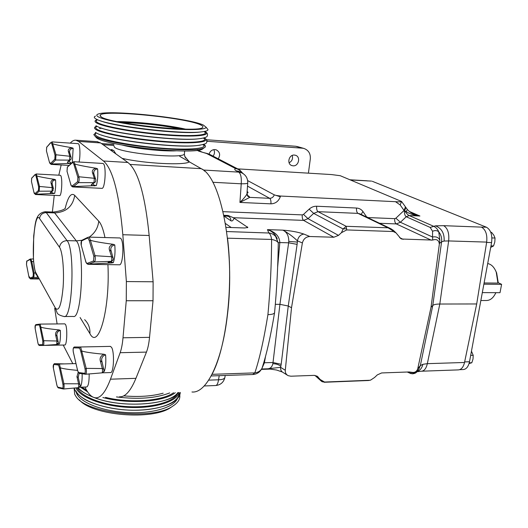 <?xml version="1.0" encoding="UTF-8"?>
<svg xmlns="http://www.w3.org/2000/svg" width="528" height="528" viewBox="0 0 528 528"><rect width="100%" height="100%" fill="white"/><g stroke="black" fill="none" stroke-linecap="round" stroke-linejoin="round"><path stroke-width="0.79" d="M218.216 158.796C220.552 155.047 219.952 152.084 216.414 149.919L214.936 149.582C212.005 149.629 210.071 151.127 209.134 154.084M213.074 156.136C214.658 154.07 214.909 151.899 213.82 149.629M293.047 165.825C298.617 166.465 300.947 156.869 295.588 155.298L294.439 155.067C288.895 154.4 286.519 163.931 291.799 165.561L293.047 165.825M289.093 162.802C292.05 161.179 293.093 158.73 292.215 155.456M417.311 371.191L418.678 369.541L420.314 365.66L422.862 364.3L427.33 363.667L464.521 362.472C463.373 367.231 461.281 369.706 458.245 369.897L421.707 371.204M417.371 371.118L416.539 372.167M405.847 207.563L404.316 210.811C404.375 213.926 405.009 215.899 406.223 216.731L430.181 227.429L432.577 231.29C434.894 230.221 436.94 230.38 438.728 231.779C441.065 234.775 442.015 238.128 441.586 241.831L444.121 241.045L448.648 240.94L486.677 242.095L476.692 303.963L439.811 304.029L427.33 363.667C426.221 368.511 424.222 371.026 421.324 371.217L416.915 371.752C420.004 370.557 421.978 368.082 422.862 364.3M324.271 382.265L368.392 380.516L370.623 380.107L374.576 377.474L377.329 374.88L381.638 372.946L409.068 371.956L412.223 372.372C414.658 372.735 416.467 371.672 417.641 369.184L431.033 307.243L439.857 240.214L438.728 231.779C437.606 229.093 435.811 227.218 433.349 226.149L409.134 215.549C407.728 214.804 406.223 213.18 404.626 210.685L406.204 211.715C410.329 214.104 414.902 215.536 419.925 216.011L412.903 213.741M287.192 375.078L282.949 372.405C281.213 371.481 280.427 369.791 280.599 367.33L285.292 370.26L291.515 307.732L288.268 306.016L281.186 364.307L273.022 362.512L279.932 304.326L288.268 306.016L297.112 244.372L288.644 242.807L279.932 304.326L275.326 304.333M291.515 307.732L302.379 242.953C303.448 238.953 305.923 236.801 309.811 236.511L303.904 234.076C298.208 232.102 291.199 230.795 282.883 230.149C286.81 231.99 288.776 235.745 288.79 241.421L288.644 242.807L279.827 242.563C279.497 236.254 275.372 231.944 267.458 229.64L270.864 231.125L273.563 233.158L274.969 234.676L277.2 238.669M261.637 368.986L267.742 368.795C270.409 368.59 272.105 366.907 272.831 363.726L273.022 362.512L264.429 362.762L262.013 368.214C260.621 370.847 258.225 372.405 254.826 372.88C259.492 359.086 263.861 339.669 267.927 314.629C271.676 314.556 273.88 313.955 274.547 312.84L274.633 312.312M484.103 282.968L497.937 283.094L496.234 272.131C494.182 267.095 491.337 264.238 487.7 263.558M371.422 181.104L350.387 179.949M486.677 242.095C487.43 234.564 485.681 229.574 481.444 227.113L486.407 227.212L372.286 181.289M486.407 227.212C490.776 229.772 492.505 234.894 491.588 242.576L486.625 242.425M464.64 361.911L469.498 361.753L491.588 242.576M469.498 361.753C468.389 366.736 466.264 369.336 463.109 369.56L459.611 369.686M480.85 300.511L486.354 300.511C490.288 300.478 493.462 297.865 495.871 292.664M495.937 292.664L495.409 293.667M495.528 270.494L496.637 272.884L498.227 282.691L497.937 283.094M498.221 282.704L501.6 284.335L500.016 292.684L482.315 292.611M501.6 284.335L483.872 284.189M471.464 351.16L473.2 355.324L473.015 359.027L471.814 362.756L469.055 363.574M470.672 355.397L473.2 355.324M469.26 362.835L471.814 362.756M490.769 232.307L491.568 232.34L493.812 235.191L495.026 238.022L494.809 242.002L493.548 245.942L490.69 247.408M491.905 237.917L495.026 238.022M490.974 245.87L493.548 245.942M197.637 150.223L201.399 151.78L198.917 151.213L206.547 153.476L235.607 168.584L238.26 169.171L209.022 154.037L206.547 153.476L207.517 153.562M236.181 170.775L238.768 172.128L241.501 172.735L238.9 171.376L236.181 170.775C234.505 169.871 234.313 169.138 235.607 168.584C238.524 169.105 240.821 170.65 242.504 173.217M206.765 140.818L208.111 141.352L302.445 148.19L295.706 146.263L206.336 139.722M295.706 146.263L297.673 146.652M211.174 375.956L252.668 374.524L254.826 372.88L212.032 374.326C226.149 348.15 233.548 287.067 227.528 238.181L271.603 239.441C275.53 240.207 277.754 241.435 278.282 243.124L278.276 243.903M303.904 234.076C300.531 234.544 298.366 236.801 297.396 240.834C292.967 236.577 288.13 233.02 282.883 230.149L267.458 229.64L268.805 232.881C270.178 233.858 271.115 236.042 271.603 239.441C271.524 264.158 270.296 289.225 267.927 314.629M246.972 193.717L248.14 196.238L247.553 195.809L248.932 196.271L247.223 195.287M247.13 191.532L247.13 191.525C248.358 192.245 248.318 192.832 247.005 193.288M208.111 141.352L206.804 141.346M308.411 173.164L310.306 158.941C310.688 153.635 308.524 150.117 303.811 148.408L302.445 148.19M231.251 227.528L225.423 223.496M212.797 182.272L241.23 183.803C245.025 183.843 247.196 183.586 247.738 183.044L247.751 182.807M246.979 193.967L247.691 196.205L249.797 197.373L248.932 196.271M243.335 173.745L241.501 172.735C245.777 174.827 247.856 178.266 247.738 183.044L246.952 194.02C245.903 196 243.56 198.805 239.93 202.435L249.797 197.373L269.676 198.323C271.887 198.257 273.425 197.096 274.283 194.852L247.645 180.596M223.859 215.305L228.07 215.47L227.198 216.15L224.011 216.025M204.554 171.118L203.597 170.042L179.698 156.308M208.692 380.147L218.533 379.79C222.064 379.718 224.169 378.998 224.849 377.632L224.948 377.051M268.006 368.788L280.599 367.33L281.186 364.307M226.063 227.35L244.622 227.977L247.843 227.462L233.369 217.708L303.593 220.381L308.015 218.671L303.488 214.414L302.26 214.889L223.054 211.669M228.07 215.47L233.369 217.708M309.811 236.511L333.808 237.244L338.494 235.389L308.015 218.671L313.691 213.391L318.041 211.675L358.017 213.378L360.241 214.018M391.36 228.954L388.047 227.812L392.119 230.294L393.235 231.521L346.711 229.931L346.157 226.301L343.108 228.961L341.451 232.676L338.494 235.389M346.665 228.703L343.108 228.961L313.691 213.391L309.157 209.147L303.488 214.414M392.119 230.294L393.446 230.406M400.858 238.696L396.04 232.894L393.307 230.287L390.317 228.452L359.588 213.701M321.644 381.44L320.245 379.546L324.548 382.041L369.692 380.266M324.548 382.041L322.159 381.77M324.304 382.252L321.116 380.965L314.899 375.395M366.802 217.166L362.927 211.49C361.304 209.359 359.179 208.21 356.539 208.039L316.661 206.237C313.903 206.164 311.401 207.134 309.157 209.147M361.172 214.467L362.927 211.49M274.283 194.852L280.295 196.779C278.54 201.326 275.418 203.683 270.917 203.841L239.93 202.435L241.23 183.803C241.633 177.692 240.814 173.798 238.768 172.128L203.597 170.042M275.946 195.406L280.526 196.04L395.492 201.696C398.785 201.947 400.805 201.868 401.544 201.452L340.256 175.712L331.459 174.563L237.673 168.868M261.419 369.382L270.844 369.079M320.245 379.546L317.163 376.187L314.12 375.368L290.816 376.207L288.103 375.652C286.024 374.425 285.087 372.629 285.292 370.26M346.711 229.931L341.451 232.676M396.04 232.894L393.235 231.521M401.537 239.026L432.709 240.075C436.26 238.861 438.431 239.884 439.223 243.137M439.857 240.214C438.563 237.415 436.128 236.353 432.551 237.026L432.709 240.075M432.577 231.29L432.551 237.026L400.409 222.275L406.25 216.737L409.18 215.569M379.533 223.278L396.317 223.918L400.409 222.275L395.888 218.196L394.746 218.658L367.996 217.569L366.967 217.015M405.86 207.583L404.626 210.685L404.059 210.461L395.888 218.196M407.722 372.009L412.183 373.811C414.757 373.646 416.42 372.827 417.186 371.349L417.542 370.498C415.767 373.019 413.457 373.567 410.619 372.148M408.764 372.273L409.682 371.976M417.641 369.184L417.542 370.498M431.033 307.243L432.775 305.501C433.831 304.55 436.174 304.055 439.811 304.029L448.648 240.94C449.374 233.257 447.711 228.169 443.659 225.674L435.488 225.832L430.181 227.429M406.223 216.731L409.134 215.549L419.925 216.011L409.286 211.424M407.306 209.451L406.204 211.715M366.775 180.774L367.627 180.959M464.521 362.472L476.692 303.963M184.78 156.453L189.367 161.865L201.227 168.683C220.717 176.88 235.554 250.331 227.423 314.899C222.004 362.914 206.283 393.565 191.968 391.987M115.843 153.853L113.619 150.315L111.137 150.48M184.384 153.899L184.45 153.252M36.934 175.93L36.135 176.484L35.554 174.801L34.868 174.953L36.313 174.148L39.501 186.457L39.204 191.209L35.851 194.238L35.092 193.519L38.445 190.469L38.656 187.024L36.135 176.484M35.422 194.522L59.552 195.604C61.756 196.423 62.726 177.131 60.555 175.441L60.212 175.263M40.973 327.175L40.141 327.73L39.521 325.4L38.795 324.905L39.752 324.113L40.306 324.7L43.712 340.712C43.982 343.088 43.877 344.665 43.402 345.457L42.61 344.725L42.834 341.293L40.141 327.73M44.154 345.398L64.72 345.008C66.95 345.807 67.617 327.69 65.472 324.443L64.759 323.855M60.482 367.831L59.552 368.438L58.78 365.66L57.869 364.914L58.872 364.056L59.651 364.881L63.928 383.764C64.258 386.437 64.139 388.186 63.571 389.011L62.667 388.205C63.089 387.658 63.182 386.39 62.938 384.41L59.552 368.438M52.886 143.827L52.015 144.434L51.315 142.725L50.497 143.035L52.14 142.012L55.988 154.77L55.638 160.017L51.619 163.997L50.794 163.205L54.813 159.192L55.057 155.397L52.015 144.434M79.094 162.03C80.487 155.899 80.071 144.725 78.428 143.788L78.098 143.649M74.989 164.03L74.006 164.71L73.121 162.697L72.092 162.941L72.356 162.347L74.045 161.898L78.929 176.768C79.319 179.243 79.174 181.203 78.5 182.642L73.432 186.569L72.514 185.684L77.576 181.724L77.88 177.474L74.006 164.71M72.778 186.938L101.825 188.351C105.145 189.446 106.557 165.548 103.264 163.634L102.782 163.442M30.677 258.872L31.7 261.307L30.921 261.835L30.373 259.882L29.72 259.684L29.997 259.149L26.684 261.294L26.492 264.455L28.769 276.045M88.572 237.105L89.305 237.521L90.413 240.227L89.344 240.953L88.315 238.399L87.113 238.247L87.529 237.488L82.13 240.148L81.556 240.966L81.239 245.243L85.503 260.641M88.136 264.31L119.295 264.792C123.064 265.96 124.37 241.448 120.688 238.372L119.836 237.963M81.899 351.014L80.863 351.694L79.906 348.691L78.784 347.959L79.966 346.995L80.87 347.827L86.189 368.379C86.612 371.349 86.46 373.303 85.747 374.24L84.757 373.336C85.279 372.695 85.391 371.283 85.087 369.098L80.863 351.694M110.253 346.388L111.441 347.2C114.695 351.47 113.837 373.6 110.464 372.563L102.254 372.821M101.732 361.871L100.274 360.782C99.634 357.872 100.881 355.694 104.023 354.248C92.129 353.146 84.77 352.07 81.952 351.021M104.023 354.248L105.6 354.816C102.98 355.687 101.653 357.456 101.62 360.122L101.62 361.442M105.6 354.816C106.148 362.076 105.679 367.64 104.207 371.501L103.627 371.659M103.785 369.607L101.62 360.129L101.614 361.403M78.784 347.959L73.597 347.886C73.128 348.546 73.029 349.892 73.3 351.919L77.24 368.953C77.827 371.923 78.731 373.448 79.952 373.52L79.259 372.623L84.757 373.336M70.297 143.128C72.112 140.989 73.953 140.012 75.827 140.191L78.599 141.425L103.475 161C112.688 168.874 119.143 193.453 122.826 234.722L126.377 281.563L126.258 300.742L123.004 337.788L149.536 337.352C148.922 343.517 147.899 348.434 146.454 352.103L135.934 378.325C130.64 391.076 125.156 397.228 119.467 396.792M97.165 141.662L100.61 142.936L127.882 162.479C137.973 170.339 145.061 194.674 149.16 235.481L153.12 281.78L153.021 300.742L149.536 337.352M79.312 387.255L86.704 386.978C88.374 386.206 89.199 381.863 89.173 373.949M61.182 164.974L58.793 175.19M54.252 195.367L52.378 212.025M72.798 363.673L63.195 345.035M57.103 323.935L54.694 308.339M123.004 337.788C122.437 344.025 121.486 348.995 120.153 352.704L110.477 379.203C105.62 392.073 100.584 398.277 95.39 397.808C91.879 397.406 88.612 394.271 85.582 388.397L84.889 387.044M90.413 240.227L95.02 255.71C95.476 258.575 95.317 260.654 94.532 261.947L88.625 264.119L87.641 263.188L93.535 260.977L93.885 256.463L89.344 240.953M110.88 251.057L109.388 249.823C108.695 247.236 109.949 245.395 113.15 244.306C100.934 242.669 93.37 241.316 90.46 240.24M113.15 244.306L114.781 244.926C112.127 245.56 110.781 247.091 110.755 249.506L112.926 257.473L111.586 256.747L95.02 255.71L93.885 256.463M110.121 261.802L113.302 262.647L111.606 262.957L88.625 264.119M111.606 262.957C108.511 262.898 107.435 262.693 108.365 262.33L111.203 261.347L94.532 261.947L93.535 260.977M108.986 262.198L108.365 262.33M31.7 261.307L34.122 272.956L33.845 277.49L30.624 278.797L29.924 278.111L33.099 276.791L33.297 273.504L30.921 261.835M33.673 261.868L31.733 261.314M38.221 278.362L30.664 278.791M93.852 173.824L92.459 172.59C91.872 170.465 93.093 169.019 96.103 168.26C84.744 166.439 77.722 165.026 75.035 164.036M96.103 168.26L97.614 168.861C95.086 169.323 93.799 170.597 93.766 172.689L93.74 173.481M92.948 183.619C92.836 184.622 93.964 185.275 96.32 185.585L73.432 186.569M94.75 185.869C91.832 185.539 90.77 185.044 91.562 184.384L94.004 182.622L78.5 182.642L77.576 181.724M95.74 179.513L93.76 173.461M92.717 183.909L91.562 184.384M72.092 162.941L67.294 167.231L67.016 171.277L70.693 184.1M69.617 152.526L68.343 151.364C67.894 149.536 69.049 148.315 71.801 147.708C61.604 146.005 55.315 144.712 52.925 143.834M71.801 147.708L73.154 148.243C70.798 148.645 69.597 149.78 69.557 151.655L69.538 152.262M71.155 163.442L51.619 163.997M70.699 163.469C68.02 163.099 66.99 162.584 67.61 161.918L69.544 160.136L55.638 160.017L54.813 159.192M68.911 161.231L71.425 163.198M71.095 157.41L69.551 152.236M68.798 161.337L67.61 161.918M50.497 143.035L46.669 147.286L46.444 150.909L49.348 161.971M77.576 370.385C68.482 369.534 62.799 368.683 60.529 367.838M79.926 386.206L80.824 386.133L79.886 386.357M79.147 373.243L78.217 377.329L76.949 376.688L78.243 372.134M78.296 377.678L78.21 377.302M78.217 377.335L79.873 384.45L78.593 383.803L63.928 383.764L62.938 384.41M63.149 388.945L58.978 388.007L58.219 387.222L62.667 388.205M57.869 364.914L53.645 364.478L53.394 368.108L56.588 383.77M56.872 335.914L55.638 334.963C55.249 332.693 56.384 331.01 59.044 329.914C49.289 328.937 43.283 328.027 41.012 327.182M59.044 329.914L60.331 330.376C58.04 331.109 56.866 332.587 56.819 334.805L58.12 341.649L56.945 341.009L43.712 340.712L42.834 341.293M57.796 343.952L59.374 343.952L57.473 344.243M43.289 345.457L39.785 345.451L39.039 344.731L42.61 344.725M38.795 324.905L35.383 325.307L35.171 328.607L37.732 341.986C38.075 344.309 38.696 345.484 39.593 345.49L39.785 345.451M52.206 184.001L51.011 182.932C50.655 181.177 51.757 179.969 54.325 179.322C44.939 177.877 39.151 176.748 36.973 175.943M54.325 179.322L55.565 179.81C53.341 180.253 52.206 181.381 52.16 183.209L52.147 183.77M51.645 191.849C51.658 192.647 52.661 193.162 54.668 193.406L35.851 194.238M53.381 193.637C50.879 193.387 49.883 193.01 50.391 192.502L52.008 191.149L39.204 191.209L38.445 190.469M53.434 188.687L52.16 183.744M51.44 192.02L50.391 192.502M34.868 174.953L31.667 178.233L31.469 181.533L33.878 192.113M75.933 387.895L76.105 388.252C80.56 397.789 104.405 406.54 129.961 407.444C155.529 408.428 176.794 401.518 179.243 392.515M123.671 395.881C138.871 397.155 152.031 396.257 163.152 393.182M169.719 392.911C155.912 398.29 138.151 399.623 116.45 396.917M172.663 406.21L170.775 407.504C152.618 420.565 92.393 415.701 79.325 399.868M74.078 388.06L74.712 394.317L75.742 396.066C85.437 413.662 152.909 420.552 172.775 406.131C177.989 402.798 180.325 399.109 179.777 395.063M179.296 392.515C180.008 402.184 159.938 410.54 133.267 410.236C106.63 410.038 80.527 400.963 75.9 390.885M177.87 392.575C169.957 405.029 122.166 408.507 94.552 397.683M92.697 396.97C85.879 394.218 81.015 391.123 78.098 387.697M80.474 387.209L87.628 391.888M102.861 397.492C128.561 404.573 164.201 401.867 175.296 392.68M200.277 145.154L197.69 145.477C176.979 148.196 110.207 140.276 97.515 133.551M95.41 132.416L97.317 133.459M96.769 126.212C94.169 127.024 93.839 128.093 95.773 129.439C101.581 133.637 134.455 139.709 164.452 141.92C194.528 144.184 211.814 142.039 204.112 137.887C206.402 138.97 207.24 140.408 206.626 142.19C207.115 143.411 204.151 144.507 197.743 145.471M201.907 138.369L199.142 138.739C178.992 141.445 109.362 133.155 97.541 126.595M97.423 119.651C94.684 120.397 94.301 121.427 96.281 122.74C102.128 126.766 135.293 132.766 165.396 135.056C195.578 137.392 212.672 135.432 204.633 131.419C206.983 132.436 207.887 133.828 207.339 135.597C207.544 136.943 204.824 137.993 199.168 138.732L198.112 138.857C179.619 141.306 117.394 134.396 101.191 128.007M203.782 148.084L202.66 148.975C194.726 155.232 104.993 145.873 96.386 137.716L95.185 136.316M95.977 132.766L93.806 134.607L95.047 136.158C103.805 144.461 196.178 154.117 204.204 147.748C206.045 146.817 205.88 145.695 203.716 144.382M203.306 125.044C188.516 117.85 107.613 109.355 97.852 114.18C96.334 114.827 96.38 115.645 97.99 116.648C103.356 120.074 130.469 125.209 158.017 127.835C185.599 130.495 206.422 130.033 206.059 127.189L203.306 125.044M206.989 128.35L208.012 129.624C208.032 130.66 205.847 131.406 201.465 131.868C181.632 134.6 107.679 125.77 96.644 119.302L95.588 118.721C93.925 117.665 93.898 116.794 95.495 116.114M99.508 128.502L101.422 128.245M113.797 145.629L114.543 147.338C121.387 153.338 183.071 159.113 184.378 153.991L184.457 153.16M101.165 116.899C110.167 123.902 199.894 133.096 202.58 127.459C203.465 126.727 202.745 125.849 200.416 124.813C185.869 117.625 103.224 109.454 100.102 115.144L101.165 116.899M181.546 129.017C165.561 125.42 137.755 122.351 121.077 122.384M179.87 128.957C164.683 125.572 138.58 122.694 122.76 122.694M185.407 129.109C167.508 125.03 135.94 121.539 117.203 121.618M444.121 241.045C444.543 233.363 441.665 228.294 435.488 225.832M297.112 244.372L297.35 242.068L288.79 241.421M272.831 363.726C276.085 363.752 278.758 364.617 280.843 366.32M202.25 152.183L201.399 151.78C202.079 151.978 200.231 151.833 207.28 153.509L210.428 154.763M243.21 173.653L238.26 169.171L240.035 170.128M265.478 356.598L264.429 362.762L263.723 362.809M277.649 267.082L279.827 242.563L278.263 242.702M197.769 150.203L200.752 151.437M198.917 151.213L197.162 150.289M226.684 231.548L269.94 233.053L273.115 234.26L275.722 236.392L278.269 243.058M227.198 216.15L228.558 216.454C230.182 217.351 230.96 218.783 230.881 220.75L224.03 216.143M247.513 186.133L269.676 198.323C270.706 199.168 271.121 201.01 270.917 203.841M219.212 375.679L218.533 379.79C217.972 383.486 216.995 385.4 215.602 385.526C220.486 385.051 223.568 382.424 224.849 377.632L225.212 375.467M297.35 242.068L297.396 240.834L302.379 242.953M247.474 227.72L247.533 226.934M230.881 220.75C232.109 221.45 233.178 220.559 234.102 218.077M356.539 208.039C356.308 210.745 356.803 212.527 358.017 213.378L388.047 227.812L346.157 226.301L318.041 211.675C316.899 210.811 316.444 208.996 316.661 206.237M431.33 240.22L396.317 223.918C395.036 223.054 394.508 221.305 394.746 218.658M333.808 237.244L303.593 220.381C302.491 219.49 302.049 217.661 302.26 214.889M280.295 196.779L280.526 196.04M395.492 201.696L400.191 204.963L404.059 210.461L405.405 206.956M413.048 213.807L414.949 214.632C412.52 213.932 409.999 212.236 407.385 209.55L401.544 201.452L400.191 204.963M403.187 239.356L399.59 237.6M318.14 377.058L317.176 376.2M417.754 368.729L420.314 365.66L432.775 305.501L441.586 241.831L439.171 243.626M481.444 227.113L443.659 225.674M122.166 158.38C145.16 163.647 184.642 165.541 189.367 161.865M113.81 145.451L103.112 144.725M201.227 168.683L130.079 164.426M112.24 149.549L110.312 149.886M36.01 173.976L60.245 175.27M39.692 324.106L64.838 323.855M58.78 364.056L75.992 363.587M51.85 141.88L78.137 143.656M73.623 161.707L102.848 163.449M79.84 346.995L110.411 346.381M77.213 368.696C77.774 371.461 78.461 372.768 79.259 372.623M74.488 346.995L79.556 347.035M85.793 374.233L101.97 372.86C102.538 372.167 102.656 370.729 102.32 368.537L86.189 368.379L85.087 369.098M101.996 372.86C103.811 372.148 104.372 370.933 103.679 369.211L102.32 368.537L100.274 360.782M73.597 347.886L74.521 346.988M73.3 351.919L73.385 352.288M65.234 208.164C68.059 196.574 71.221 192.324 74.725 195.4L98.743 221.146C101.171 223.793 103.244 229.258 104.966 237.554M107.93 264.614C110.141 309.672 98.38 350.447 89.899 333.577L80.098 317.519M59.499 247.262L39.541 218.486C33.944 209.51 30.604 264.574 36.115 273.161L55.334 307.982C58.786 312.18 61.373 305.237 63.109 287.153C64.317 270.389 62.535 251.401 59.499 247.262C60.218 243.144 62.733 240.933 67.049 240.629C75.319 249.249 72.415 320.126 64.033 316.51C59.836 315.513 57.506 314.2 57.031 312.583L55.334 307.982M39.541 218.486C40.161 214.79 42.412 212.83 46.292 212.606L67.049 240.629L76.329 240.867L54.648 212.916L53.249 212.058M44.972 211.748L46.292 212.606L54.648 212.916C66.139 212.249 72.831 206.408 74.725 195.4M33.099 276.791L33.845 277.49L37.653 277.332L36.115 273.161M64.37 316.51L73.247 316.45C81.992 320.041 84.962 249.46 76.329 240.867L81.86 240.299M84.658 319.678C88.486 323.499 90.229 328.132 89.899 333.577M98.743 221.146C98.05 227.819 94.868 233.145 89.199 237.125M78.599 141.425L100.61 142.936M103.475 161L127.882 162.479M126.258 300.742L153.021 300.742M120.153 352.704L146.454 352.103M110.477 379.203L135.934 378.325M122.826 234.722L149.16 235.481M126.377 281.563L153.12 281.78M114.781 244.926C115.368 252.094 114.873 258.001 113.302 262.647M88.579 264.125L88.018 264.304C86.665 263.795 85.82 262.561 85.483 260.608M85.437 260.271C86.044 262.792 86.777 263.762 87.641 263.188M87.113 238.247L81.556 240.966M111.969 261.149L111.203 261.347C111.824 260.39 111.949 258.859 111.586 256.747L109.388 249.823M113.084 257.968L112.926 257.473C113.566 259.043 113.137 260.311 111.639 261.281L109.078 262.165M81.239 245.243L85.43 260.396M30.624 278.797L28.756 276.025M28.743 275.84C29.066 277.735 29.456 278.494 29.924 278.111M29.72 259.684L26.684 261.294M35.594 273.035L34.122 272.956L33.297 273.504M97.614 168.861C98.109 175.283 97.68 180.853 96.32 185.585M73.385 186.569L72.712 186.938C71.485 186.298 70.805 185.341 70.673 184.067M70.627 183.724C71.148 185.843 71.775 186.496 72.514 185.684M95.297 182.002L94.004 182.622L94.334 178.292L78.929 176.768L77.88 177.474M92.803 183.85L94.75 182.45C95.766 181.744 96.043 180.602 95.575 179.018L94.334 178.292L92.459 172.59M67.294 167.231L72.244 162.466M67.016 171.277L70.62 183.856M73.154 148.243L72.323 162.373M51.572 163.997L50.998 164.386L49.335 161.938M49.295 161.654C49.705 163.482 50.206 163.997 50.794 163.205M70.825 159.43L69.544 160.136L69.815 156.262L55.988 154.77L55.057 155.397M68.858 161.284L70.349 159.911C71.122 159.469 71.326 158.492 70.963 156.974L69.815 156.262L68.343 151.364M46.669 147.286L50.582 142.692M46.444 150.909L49.295 161.753M82.137 373.771C82.269 379.368 81.827 383.493 80.824 386.133M59.011 388.014L58.905 388.021C57.875 388.093 57.103 386.674 56.575 383.75M56.555 383.546C57.011 386.074 57.565 387.301 58.219 387.222M53.645 364.478L54.443 363.66L58.641 364.069M64.33 363.904L54.443 363.66C53.275 364.419 52.925 365.924 53.387 368.181M63.617 389.004L78.309 387.677C78.764 387.064 78.857 385.777 78.593 383.803L76.949 376.688M79.946 384.773L79.873 384.45C80.573 385.618 80.058 386.694 78.329 387.677M60.331 330.376C60.667 336.178 60.35 340.699 59.374 343.952M37.706 341.781C38.069 343.952 38.511 344.936 39.039 344.731M43.415 345.451L56.701 344.513L56.945 341.009L55.638 334.963M58.186 341.939L58.12 341.649C58.74 342.705 58.278 343.662 56.72 344.507L58.113 343.002M35.383 325.307L36.049 324.595M55.565 179.81C55.882 185.057 55.579 189.592 54.668 193.406M35.812 194.238L35.383 194.522L33.871 192.086M33.845 191.862C34.181 193.604 34.597 194.159 35.092 193.519M53.156 190.529L52.008 191.149L52.232 187.638L39.501 186.457L38.656 187.024M51.487 191.974L52.701 190.964L53.341 188.331L52.232 187.638L51.011 182.932M31.667 178.233L34.967 174.61M31.469 181.533L33.838 191.941M76.085 391.974L76.751 393.743C81.055 402.97 103.349 411.457 127.763 412.599C152.189 413.813 173.395 407.57 177.19 398.957M77.121 387.783L77.194 387.941C81.517 397.076 103.943 405.504 128.449 406.659C152.962 407.873 174.161 401.696 177.83 393.175M81.919 387.156L86.684 390.39M105.514 397.379C129.914 403.517 162.235 401.042 173.534 392.753M204.514 131.578C210.236 135.26 192.133 136.798 163.053 134.396C134.039 132.046 103.099 126.357 97.449 122.516C95.773 121.427 95.799 120.536 97.508 119.836M203.861 138.006C209.504 141.854 191.374 143.603 162.353 141.28C133.399 139.009 102.564 133.228 96.934 129.215C95.278 128.08 95.297 127.142 96.994 126.39M203.32 144.507C208.58 148.48 190.245 150.381 161.357 148.117C132.528 145.906 102.01 140.059 96.426 135.887C94.822 134.739 94.796 133.769 96.353 132.977M201.439 131.875L199.505 132.112C181.342 134.574 115.243 127.083 100.558 120.813M197.69 145.477L196.673 145.596C177.731 148.038 118.404 141.524 101.462 135.049M122.404 145.094C135.458 148.652 163.086 151.569 176.253 150.817M371.521 181.111L367.349 180.86M496.637 272.884L496.234 272.131M274.567 312.787C276.771 289.172 278.005 265.954 278.282 243.124L274.969 234.676L277.147 238.478M274.547 312.84C270.666 336.257 266.488 354.717 262.013 368.214C260.152 372.055 257.116 374.161 252.886 374.517M303.811 148.408L297.053 146.474M282.256 371.983L276.586 370.029L268.376 368.815M204.184 385.968L215.602 385.526M370.478 380.147L368.57 380.503M407.253 372.022L411.048 373.659M366.868 180.774L349.998 179.784M291.291 165.337L291.799 165.561M186.153 158.308C185.453 158.261 184.846 156.842 184.318 154.057M113.896 144.415L101.501 143.57M29.997 259.149L33.449 258.925M87.529 237.488L88.664 237.112L119.962 237.963M101.97 372.86L85.78 374.233M79.543 347.041L74.422 346.995C73.247 347.332 72.864 349.008 73.286 352.018M80.157 373.501L85.404 374.207M73.339 352.216L77.2 368.782M65.452 208.085C64.152 209.801 60.139 211.127 53.414 212.065L45.111 211.754C34.973 213.418 35.455 223.496 33.686 235.95L33.422 258.423C33.554 262.423 34.868 271.841 36.274 274.87M75.827 140.191L97.568 141.689M81.886 240.28C81.068 241.283 80.85 242.986 81.233 245.381M30.406 278.909L38.564 278.982M26.895 260.825L26.492 264.521M26.519 264.66L28.736 275.9M67.419 166.808L67.01 171.415M51.044 164.386L68.944 165.422M46.748 146.969L46.438 151.028M78.309 387.677L63.591 389.011M58.621 364.076L54.443 363.66M53.42 368.339L56.549 383.612M39.673 345.484L41.507 345.451M39.316 324.192L36.003 324.595C35.145 324.898 34.868 326.258 35.171 328.667M35.198 328.812L37.699 341.84M31.739 177.929L31.462 181.625M74.263 388.047L74.936 389.961M170.775 407.504L172.775 406.131M180.418 392.469C179.626 395.921 179.315 397.148 173.897 401.696C166.921 406.435 151.153 410.454 132.04 410.236C114.319 409.847 95.311 405.346 84.85 399.439C77.451 394.522 76.237 392.337 75.174 390.456M178.398 392.548C172.445 403.775 123.902 409.385 94.189 397.591M93.086 397.168C85.173 393.842 80.078 390.694 77.788 387.724M97.495 126.575L95.944 125.743M202.864 144.632L203.465 145.266L203.247 144.527M203.768 137.98L204.178 138.838L203.537 138.039M204.329 131.479L204.897 132.389L204.25 131.492M199.505 132.112L201.465 131.868L199.505 132.112M100.313 116.266L100.102 115.144M184.378 153.991L184.681 150.949M206.059 127.189L208.012 129.624M202.66 148.975L204.204 147.748"/></g></svg>
